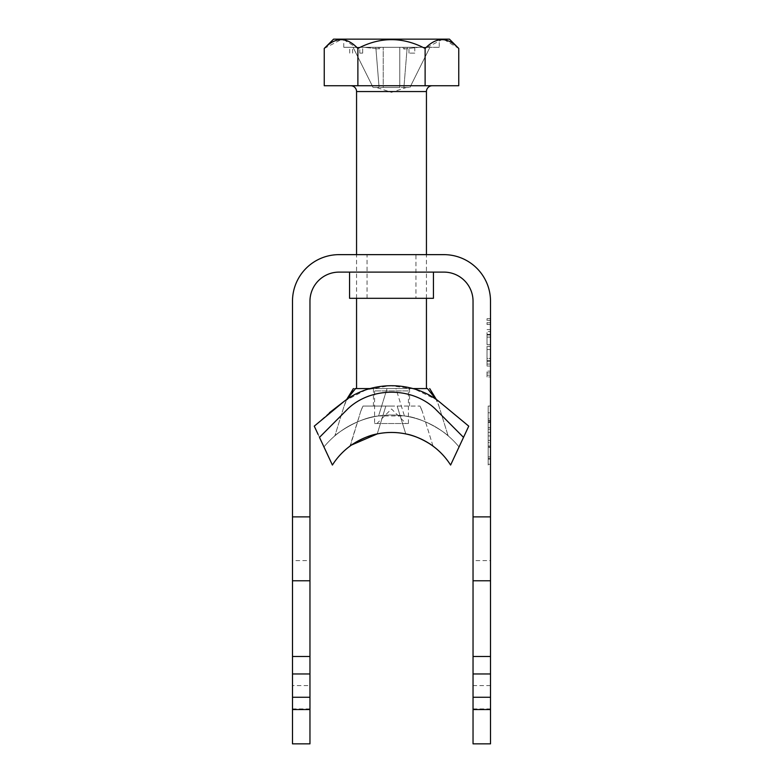 <?xml version="1.0" encoding="UTF-8"?>
<svg xmlns="http://www.w3.org/2000/svg" width="783" height="783" viewBox="0 0 783 783"><rect width="100%" height="100%" fill="white"/><g stroke="black" fill="none" stroke-linecap="round" stroke-linejoin="round"><path stroke-width="0.59" stroke-dasharray="3.92 2.94" d="M490.51 347.818L490.51 366.053L490.51 347.818M487.016 347.818L487.016 366.053L487.016 347.818M349.57 298.313L433.43 298.313M349.57 272.112L433.43 272.112L349.57 272.112M415.959 298.313L367.041 298.313L415.959 298.313L415.959 254.641L367.041 254.641L415.959 254.641M367.041 298.313L367.041 254.641M490.51 324.524L490.51 322.753L490.51 324.524L487.016 324.524L490.51 324.524M490.51 320.472L490.51 322.753L490.51 318.701L490.51 320.472L487.016 320.472L487.016 322.753L490.51 322.753L487.016 322.753L487.016 324.524L487.016 320.472L490.51 320.472M490.51 447.122L490.51 406.064L490.51 465.043L490.51 447.152L488.181 447.122L490.51 447.122L488.181 447.152L488.181 440.408L490.51 440.408L488.181 440.408L488.181 447.122L488.181 432.353L490.51 432.353L488.181 432.353L488.181 420.745L490.51 420.745L490.51 429.211L490.51 412.778L490.51 420.784L488.181 420.784L488.181 406.064L490.51 406.064L488.181 406.064L488.181 422.135L490.51 422.135M490.51 560.608L490.51 673.967L473.04 673.967L473.04 743.85L490.51 743.85L490.51 673.967L473.04 673.967L473.04 301.23A29.118 29.118 0 0 0 443.912 272.112L339.088 272.112A29.118 29.118 0 0 0 309.96 301.23L309.96 560.608L292.49 560.608L292.49 301.23A46.589 46.589 0 0 1 339.088 254.641L443.912 254.641A46.589 46.589 0 0 1 490.51 301.23L490.51 560.608L473.04 560.608M490.51 371.113L490.51 375.165L490.51 371.113L487.016 371.113L490.51 371.113M490.51 376.936L490.51 375.165L490.51 376.936L487.016 376.936L487.016 372.894L490.51 372.894L487.016 372.894L487.016 371.113L487.016 375.165L490.51 375.165L487.016 375.165L487.016 376.936L490.51 376.936M490.51 346.389L490.51 364.066L490.51 346.389L487.016 346.389L487.016 331.571L490.51 331.571L487.016 331.571L487.016 361.247L490.51 361.247M309.96 708.909L292.49 708.909L292.49 743.85L309.96 743.85L309.96 685.614L292.49 685.614L292.49 560.608M309.96 685.614L309.96 673.967L292.49 673.967L309.96 673.967L309.96 560.608M490.51 685.614L473.04 685.614M292.49 708.909L292.49 685.614M292.49 656.487L309.96 656.487M292.49 673.967L309.96 673.967M292.49 580.78L309.96 580.78M490.51 656.487L473.04 656.487M473.04 708.909L490.51 708.909M490.51 580.78L473.04 580.78M490.51 673.967L473.04 673.967M488.181 422.135L488.181 456.832L490.51 456.832L488.181 456.832L488.181 464.299L490.51 464.299L488.181 464.299L488.181 459.122L490.51 459.122M488.181 459.122L488.181 442.522L490.51 442.522M488.181 442.522L488.181 422.203L490.51 422.203M488.181 422.203L488.181 412.778L490.51 412.778L488.181 412.778L488.181 423.231L490.51 423.231M488.181 423.231L488.181 422.487L490.51 422.487M488.181 422.487L488.181 464.299L490.51 464.299L488.181 464.299L488.181 418.915L490.51 418.915M488.181 446.026L490.51 446.026M488.181 418.915L488.181 427.498L490.51 427.498M488.181 427.498L488.181 420.618L490.51 420.618M488.181 420.618L488.181 406.064L490.51 406.064L488.181 406.064L488.181 420.931L490.51 420.931M488.181 420.931L488.181 447.347L490.51 447.347M488.181 447.347L488.181 465.043L490.51 465.043M488.181 465.043L488.181 447.152M488.181 447.24L488.181 435.925L488.181 458.329L488.181 447.24L490.51 447.24L490.51 435.925L490.51 447.24M488.181 421.137L488.181 412.778L488.181 429.211L488.181 421.137L490.51 421.137M488.181 429.211L490.51 429.211M488.181 435.925L490.51 435.925M488.181 447.005L490.51 447.005M488.181 458.329L490.51 458.329M487.016 318.701L490.51 318.701L487.016 318.701L487.016 320.472L487.016 318.701M487.016 337.101L490.51 337.101L490.51 344.677L490.51 337.101L487.016 337.101L487.016 344.677L487.016 337.101M487.016 344.677L490.51 344.677L487.016 344.677M490.51 358.477L490.51 349.57L490.51 358.477L487.016 358.477L487.016 349.57L490.51 349.57L487.016 349.57L487.016 358.477L490.51 358.477M487.016 361.247L487.016 364.066L490.51 364.066L487.016 364.066L487.016 346.389M414.794 53.127L408.971 53.127L414.794 53.127L414.794 47.303L408.971 47.303L414.794 47.303M408.971 53.127L408.971 47.303M374.607 423.534L408.393 423.534L374.607 423.534L374.607 390.913A2.329 2.329 0 0 0 372.277 388.583L410.723 388.583L372.277 388.583M408.393 423.534L408.393 390.913A2.329 2.329 0 0 1 410.723 388.583M406.064 423.534L376.936 423.534L406.064 423.534L391.5 408.971L376.936 423.534M350.735 85.739L432.265 85.739L350.735 85.739M426.441 388.583L356.559 388.583L426.441 388.583M356.559 298.313L356.559 254.641M426.441 298.313L426.441 254.641M449.432 39.15L333.568 39.15M343.747 39.708L357.88 48.468C380.303 36.723 402.716 36.723 425.12 48.468L442.258 39.463M444.147 39.63L458.75 48.468M324.25 48.468L341.378 39.463M403.911 87.49L409.901 87.49L403.911 87.49L407.18 47.303L429.936 47.303L407.18 47.303L403.911 87.49L399.77 87.49L403.911 87.49M383.23 87.49L399.77 87.49L399.77 47.303L399.77 87.49L383.23 87.49L383.23 47.303L383.23 87.49L399.77 87.49L379.089 87.49L383.23 87.49L383.23 47.303L383.23 87.49M376.584 87.49L379.089 87.49L375.82 47.303L353.064 47.303L375.82 47.303L379.089 87.49L373.099 87.49L379.089 87.49L376.584 87.49L391.5 92.335L406.416 87.49M439.253 47.303L343.747 47.303L439.253 47.303L439.253 39.15L343.747 39.15L439.253 39.15M343.747 47.303L343.747 39.15M399.77 47.303L399.77 87.49L399.77 47.303L418.68 47.303L380.264 47.303L399.77 47.303M353.064 47.303L373.099 87.49L353.064 47.303M429.936 47.303L409.901 87.49L429.936 47.303M362.695 47.303L349.698 47.303L362.695 47.303L362.695 53.127L359.779 53.127L359.779 47.303M405.212 47.303L418.68 47.303L405.212 47.303L407.18 47.303L405.212 47.303L403.95 49.045L402.736 47.303L403.95 49.045L405.212 47.303M364.32 47.303L380.264 47.303L364.32 47.303L377.788 47.303L364.32 47.303L379.05 49.045L380.264 47.303L379.05 49.045L377.788 47.303L375.82 47.303L377.788 47.303L379.05 49.045L364.32 47.303M458.75 85.739L324.25 85.739M425.12 48.468L425.12 85.739M357.88 48.468L357.88 85.739M403.95 49.045L418.68 47.303L403.95 49.045M359.779 53.127L362.695 53.127M352.604 53.127L352.604 47.303M349.698 53.127L349.698 47.303M391.5 406.064L373.442 406.064L391.5 406.064M391.5 388.583L373.442 388.583L391.5 388.583M351.498 445.038L349.981 446.124L360.748 411.32L362.999 406.064L360.738 411.359L350.304 445.889M377.23 433.929C386.743 431.971 396.257 431.971 405.77 433.929A69.883 69.883 0 0 0 377.23 433.929L385.853 406.064L362.999 406.064L420.001 406.064L385.853 406.064L377.23 433.929A69.883 69.883 0 0 1 405.77 433.929L397.147 406.064L405.77 433.929M347.887 408.804C371.181 386.704 411.77 386.665 435.113 408.804L463.516 437.364L459.044 446.946L468.743 426.148L459.044 446.946A87.363 87.363 0 0 0 323.956 446.946L319.484 437.364L347.887 408.804M450.607 465.053L451.223 463.732M420.001 406.064L422.262 411.359L420.001 406.064M433.019 446.124L422.262 411.359L433.019 446.124M329.437 412.729L314.257 426.148L323.956 446.946L314.257 426.148M344.344 401.209L365.925 389.865L390.11 385.637L414.432 389.014L436.444 399.624L438.95 406.191L436.082 399.369M370.036 388.583L355.541 388.583C352.556 388.583 352.556 388.583 355.541 388.583C350.03 393.477 346.203 399.35 344.05 406.191L334.879 435.818L344.05 406.191L346.918 399.369M412.974 388.583L395.944 388.583L404.419 415.939L378.581 415.939L387.056 388.583L378.581 415.939C356.059 417.956 332.178 437.286 334.879 435.818C332.178 437.286 356.059 417.956 378.581 415.939L404.419 415.939L395.944 388.583L387.056 388.583L427.459 388.583C432.97 393.477 436.797 399.35 438.95 406.191L448.121 435.818L438.95 406.191M404.419 415.939C426.804 417.907 450.861 437.276 448.121 435.818C450.861 437.276 426.804 417.907 404.419 415.939M459.044 446.946A87.363 87.363 0 0 0 323.956 446.946A87.363 87.363 0 0 1 459.044 446.946M487.016 334.4L490.51 334.4M408.393 390.913L374.607 390.913L408.393 390.913M356.559 91.562L426.441 91.562M490.51 329.594L487.016 329.594L490.51 329.594M487.016 360.689L490.51 360.689L487.016 360.689M490.51 334.948L487.016 334.948L490.51 334.948M487.016 366.053L490.51 366.053L487.016 366.053M373.442 388.583L373.442 406.064M409.558 388.583L409.558 406.064M360.748 411.32L362.832 406.064M422.252 411.32L420.168 406.064M346.556 399.624L344.05 406.191"/><path stroke-width="1.17" d="M433.43 272.112L433.43 298.313L349.57 298.313L349.57 272.112M490.51 516.888L490.51 301.23A46.589 46.589 0 0 0 443.912 254.641L339.088 254.641A46.589 46.589 0 0 0 292.49 301.23L292.49 516.888L309.96 516.888L309.96 301.23A29.118 29.118 0 0 1 339.088 272.112L443.912 272.112A29.118 29.118 0 0 1 473.04 301.23L473.04 516.888L490.51 516.888L490.51 580.78L473.04 580.78L473.04 516.888M490.51 697.261L473.04 697.261L473.04 743.85L490.51 743.85L490.51 580.78M292.49 697.261L292.49 673.967L309.96 673.967L309.96 697.261L292.49 697.261L292.49 743.85L309.96 743.85L309.96 709.545L292.49 709.545M473.04 697.261L473.04 580.78M490.51 673.967L473.04 673.967M292.49 516.888L292.49 673.967M309.96 516.888L309.96 673.967M309.96 697.261L309.96 709.545M292.49 580.78L309.96 580.78M309.96 656.487L292.49 656.487M473.04 656.487L490.51 656.487M473.04 709.545L490.51 709.545M432.265 85.739A5.824 5.824 0 0 0 426.441 91.562L356.559 91.562A5.824 5.824 0 0 0 350.735 85.739M356.559 388.583L356.559 298.313M356.559 254.641L356.559 91.562M426.441 388.583L426.441 298.313M426.441 254.641L426.441 91.562M324.25 48.468L333.568 39.15L449.432 39.15L458.75 48.468C447.641 36.723 436.434 36.723 425.12 48.468C402.716 36.723 380.303 36.723 357.88 48.468C346.761 36.723 335.555 36.723 324.25 48.468L324.25 85.739L458.75 85.739L458.75 48.468M442.258 39.463L444.147 39.63M341.378 39.463L343.747 39.708M425.12 48.468L425.12 85.739M357.88 48.468L357.88 85.739M349.981 446.124C348.034 447.22 363.136 436.258 377.23 433.929A69.883 69.883 0 0 0 332.393 465.053A69.883 69.883 0 0 1 450.607 465.053A69.883 69.883 0 0 0 405.77 433.929C419.874 436.258 434.966 447.23 433.019 446.124C434.996 447.23 419.825 436.239 405.77 433.929C396.257 431.971 386.743 431.971 377.23 433.929L351.498 445.038M451.223 463.732L459.044 446.946M377.23 433.929A69.883 69.883 0 0 0 332.393 465.053L323.956 446.946M450.607 465.053L463.516 437.364L435.113 408.804C411.819 386.704 371.23 386.665 347.887 408.804L319.484 437.364L332.393 465.053A69.883 69.883 0 0 1 450.607 465.053A69.883 69.883 0 0 0 405.77 433.929M429.701 388.583L436.444 399.624L438.656 401.209C412.005 380.587 371.073 380.518 344.344 401.209L329.437 412.729M438.656 401.209L468.743 426.148L463.516 437.364L468.743 426.148L438.656 401.209M318.104 434.408L314.257 426.148L318.104 434.408M344.344 401.209L314.257 426.148M346.918 399.369L355.541 388.583C352.556 388.583 352.556 388.583 355.541 388.583L355.12 388.583M353.397 388.583L346.556 399.624M436.082 399.369L427.459 388.583C430.444 388.583 430.444 388.583 427.459 388.583C430.444 388.583 430.444 388.583 427.459 388.583L412.974 388.583M355.541 388.583L370.036 388.583"/></g></svg>
